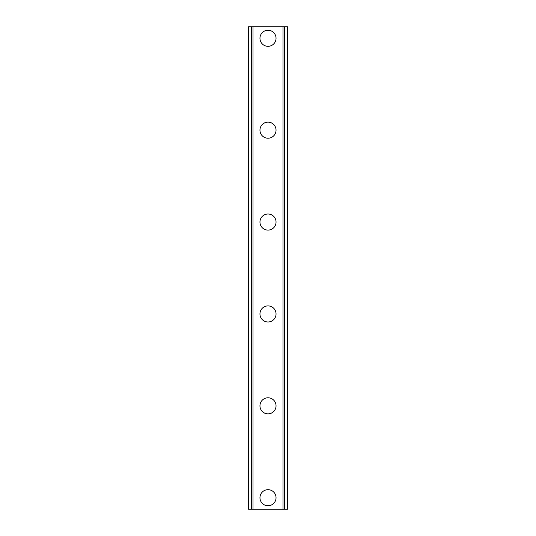 <?xml version="1.0" encoding="UTF-8"?>
<svg xmlns="http://www.w3.org/2000/svg" width="536" height="536" viewBox="0 0 536 536"><rect width="100%" height="100%" fill="white"/><g stroke="black" fill="none" stroke-linecap="round" stroke-linejoin="round"><path stroke-width="0.8" d="M259.96 497.716A8.04 8.04 0 0 1 268 489.676A8.04 8.04 0 0 1 276.04 497.716A8.04 8.04 0 0 1 268 505.756A8.04 8.04 0 0 1 259.96 497.716M259.96 405.826A8.04 8.04 0 0 1 268 397.786A8.04 8.04 0 0 1 276.04 405.826A8.04 8.04 0 0 1 268 413.866A8.04 8.04 0 0 1 259.96 405.826M259.96 313.942A8.04 8.04 0 0 1 268 305.902A8.04 8.04 0 0 1 276.04 313.942A8.04 8.04 0 0 1 268 321.982A8.04 8.04 0 0 1 259.96 313.942M259.96 222.058A8.04 8.04 0 0 1 268 214.018A8.04 8.04 0 0 1 276.04 222.058A8.04 8.04 0 0 1 268 230.098A8.04 8.04 0 0 1 259.96 222.058M259.96 130.174A8.04 8.04 0 0 1 268 122.134A8.04 8.04 0 0 1 276.04 130.174A8.04 8.04 0 0 1 268 138.214A8.04 8.04 0 0 1 259.96 130.174M259.96 38.284A8.04 8.04 0 0 1 268 30.244A8.04 8.04 0 0 1 276.04 38.284A8.04 8.04 0 0 1 268 46.324A8.04 8.04 0 0 1 259.96 38.284M287.182 26.8L248.476 26.8L248.476 509.2L287.524 509.2L287.524 26.8L287.182 26.8L287.182 509.2M251.659 26.8L251.659 509.2L251.659 26.8M287.524 26.8L287.524 509.2L287.524 26.8M284.341 509.2L284.341 26.8L284.341 509.2M248.476 509.2L248.476 26.8M253.019 26.8L253.019 509.2M282.981 26.8L282.981 509.2M248.818 26.8L248.818 509.2M251.759 26.8L251.759 509.2M284.241 26.8L284.241 509.2"/></g></svg>
